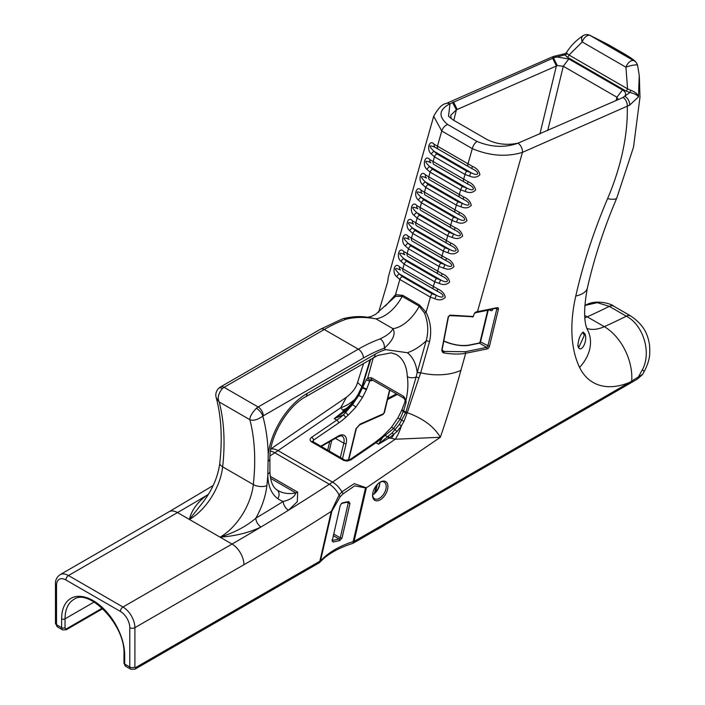 <?xml version="1.0" encoding="UTF-8"?>
<svg xmlns="http://www.w3.org/2000/svg" width="705" height="705" viewBox="0 0 705 705"><rect width="100%" height="100%" fill="white"/><g stroke="black" fill="none" stroke-linecap="round" stroke-linejoin="round"><path stroke-width="1.06" d="M376.964 529.473A1.154 0.67 -120 0 0 377.351 529.437A1.154 0.67 -120 0 0 377.563 529.129M384.41 525.172A1.154 0.67 60 0 1 384.199 525.489L377.351 529.437A1.154 1.154 0 0 1 376.743 529.596M379.801 482.361A10.839 6.257 -60 0 1 372.592 494.857A9.641 5.561 120 0 0 372.998 494.628A9.641 5.561 120 0 0 379.819 482.828A9.641 5.561 120 0 0 379.801 482.361A9.641 5.561 -60 0 1 384.207 482.105A9.641 5.561 -60 0 1 386.208 486.521A9.641 5.561 -60 0 1 381.995 496.214A9.641 5.561 -60 0 1 374.575 498.796A9.641 5.561 -60 0 1 372.592 494.857M207.446 495.95A7.226 4.089 59.1 0 1 206.512 495.509C197.1 502.603 191.407 510.596 189.425 519.47A47.429 27.38 120 0 0 222.648 466.842A9.641 4.75 -173.6 0 1 219.819 462.947C222.489 438.378 221.291 416.629 216.224 397.717L219.193 401.973L249.861 419.678A210.266 121.401 -60 0 1 253.315 484.547A9.641 4.75 6.4 0 0 266.878 485.657A219.907 126.962 120 0 0 267.803 475.364L268.244 454.346A219.907 126.962 120 0 0 262.824 416.17A7.226 2.952 -131.5 0 0 256.391 408.274C251.923 412.989 249.746 416.787 249.861 419.678C253.174 421.017 257.501 419.854 262.824 416.17A2.406 1.392 -60 0 1 263.265 415.844L363.419 358.025A161.436 93.21 -60 0 1 384.304 348.191C393.037 340.418 395.919 333.906 392.941 328.671L375.906 318.836L367.49 317.276C360.299 316.007 352.024 316.501 342.665 318.766A7.226 4.864 70.1 0 1 346.049 319.224C354.976 316.968 364.926 316.845 375.906 318.836A33.62 19.405 120 0 0 402.211 296.373L419.246 306.208L424.569 313.117C428.182 322.573 428.693 331.861 426.102 340.973A3.375 1.11 -164.2 0 1 429.53 341.52C431.821 331.509 430.676 321.771 426.093 312.297L419.537 305.018L402.802 295.36L395.531 294.655L385.476 305.952M270.535 478.307L295.836 492.918C294.708 496.822 290.486 499.678 283.181 501.493A2116.965 1222.232 -60 0 1 255.818 518.193C246.644 526.177 234.73 532.504 220.092 537.175A47.429 27.38 -60 0 0 253.315 484.547L222.648 466.842A210.266 121.401 120 0 0 219.193 401.973C217.263 398.034 218.303 393.575 222.322 388.605A9.641 5.561 -60 0 1 224.084 387.318L324.23 329.499A168.662 97.378 -60 0 1 346.049 319.224M367.49 317.276L371.279 316.492L375.703 314.271L395.54 296.364L402.211 296.373A3.375 1.886 132.7 0 0 402.802 295.36M267.803 475.364A55.422 31.998 120 0 0 277.814 498.655A69.927 40.37 120 0 0 283.181 501.493A7.226 4.01 -121.8 0 0 288.486 510.235L297.307 501.696L297.669 492.134A7.226 4.177 120 0 1 295.836 492.918A62.701 36.202 -60 0 1 278.158 490.627L276.889 489.808C272.623 487.111 270.297 480.933 269.909 471.266L269.909 458.479C269.204 437.549 286.997 406.723 305.485 396.871L377.783 355.399L391.222 352.844L396.421 354.544A52.813 30.491 -60 0 1 407.314 376.629A7.226 4.371 -2.5 0 0 408.239 377.069A7.226 4.371 -2.5 0 0 416.109 377.052L417.21 372.46A3.375 1.11 -164.3 0 1 420.638 373.015L417.21 372.46A60.04 34.66 120 0 0 407.367 352.729L385.758 349.636A52.893 30.535 120 0 1 384.304 348.191A7.226 4.864 -109.9 0 0 380.127 338.894A168.662 97.378 120 0 0 358.307 349.169L258.153 406.996A9.641 5.561 120 0 0 256.391 408.274M419.537 305.018A3.375 1.939 107.2 0 1 419.246 306.208A33.62 19.405 -60 0 1 392.941 328.671C391.398 332.125 387.124 335.536 380.127 338.894M356.395 428.34A1.445 0.538 -166.4 0 1 356.395 428.402L356.395 428.402A1.445 0.538 -166.4 0 1 356.007 428.649L348.332 460.374M312.685 441.497L313.549 440.123A2.406 1.26 -124.4 0 0 311.689 437.267C309.654 438.915 309.557 440.413 311.399 441.762L343.776 460.444A2.406 1.392 -60 0 1 345.133 460.233A2.406 1.392 -60 0 1 345.159 460.25L312.764 441.541A2.406 1.392 120 0 0 311.399 441.762M313.152 441.762L313.549 440.123L338.664 422.956A55.219 31.884 120 0 0 345.565 417.51A2.406 0.969 -131.9 0 0 343.406 414.892A52.813 30.491 -60 0 1 336.805 420.101L311.689 437.267M388.314 436.325A3.375 1.516 -118.6 0 0 389.557 437.717L397.1 431.478L401.401 425.917L399.347 424.463L392.174 432.888L378.55 444.203L382.586 437.514A2.406 0.969 -131.9 0 0 381.44 437.356L374.787 442.599A2.406 1.26 55.6 0 1 375.994 442.722A52.813 30.491 120 0 0 382.586 437.514L393.557 428.473L400.07 419.105L403.604 410.795L406.027 402.758L405.957 400.149L403.665 396.369L371.297 377.677L367.71 378.065A2.406 1.287 46.6 0 0 370.46 379.96L371.667 379.607A2.406 1.392 -60 0 1 371.297 377.677M374.787 442.599L349.671 459.775A2.406 1.26 55.6 0 1 350.879 459.889L375.994 442.722L378.55 444.203L388.922 438.069A3.375 1.586 59.9 0 1 387.715 436.827A7.226 3.631 31.6 0 0 385.371 435.619A2.406 0.969 48.2 0 0 383.837 435.205A2.406 0.969 48.2 0 1 383.837 435.205L381.44 437.356M373.262 357.735L367.702 378.065L366.274 379.81L358.854 395.302L352.403 404.714L343.406 414.892L334.249 418.62L344.472 411.861A3.375 1.93 51.1 0 1 343.106 411.614L334.249 418.62L336.805 420.101A2.406 1.26 -124.4 0 1 338.664 422.956M404.08 398.325A2.406 1.392 -60 0 1 404.036 398.299L405.102 400.325L405.957 400.149C407.931 391.813 408.389 383.969 407.314 376.629M366.274 379.81A2.406 0.617 19.2 0 0 369.764 380.964L370.46 379.96M405.102 400.325L404.97 401.815A2.406 0.617 19.2 0 0 404.97 401.815A2.406 0.617 19.2 0 0 406.027 402.758M355.91 399.409L355.003 399.136L350.588 404.626L343.617 411.191A3.375 1.983 -130.7 0 0 345.106 411.385L351.91 404.74L359.012 394.271L362.185 387.098L370.275 360.775M392.174 432.888A3.375 1.207 51.6 0 0 393.848 434.624A28.914 11.571 -74.1 0 1 391.301 438.237L395.232 439.241A28.914 10.178 -77.1 0 0 401.401 425.917L403.93 421.396L407.032 413.341L418.893 377.959A3.375 1.181 23.7 0 0 416.109 377.052L405.895 412.231L399.347 424.463M475.461 312.192L476.104 311.918L473.963 314.271L473.39 316.51L451.473 315.197L449.896 315.232L448.195 316.765L441.744 350.332L442.652 352.394L443.974 352.941C452.531 354.298 459.783 354.404 465.714 353.267L487.305 348.896A2.362 1.366 120 0 0 489.411 346.446L498.364 309.469A2.362 1.366 120 0 0 497.289 307.662L476.104 311.918L496.214 308.235A1.207 0.696 -60 0 1 496.558 308.279A1.207 0.696 -60 0 1 496.761 309.16L487.816 346.129A1.207 0.696 -60 0 1 486.741 347.38L465.15 351.751L444.088 351.425L442.053 350.085L448.503 316.563L450.098 315.611L472.958 316.757M442.652 352.394L443.154 351.266L442.546 351.072M473.443 316.457L472.421 317.065M429.53 341.52L420.7 372.786A38.555 20.022 4.5 0 0 460.885 370.372A755.478 436.175 -60 0 1 440.352 437.267C433.998 426.534 422.947 418.338 407.199 412.681A3.375 0.899 14.2 0 0 405.86 412.319M387.909 486.521A10.839 6.257 120 0 0 380.242 482.088A10.839 6.257 120 0 0 372.575 495.368A10.839 6.257 120 0 0 380.242 499.792A10.839 6.257 120 0 0 387.909 486.521M378.629 312.253L387.662 281.894L388.332 276.933L433.69 116.254L441.744 130.98L437.461 146.164L434.165 144.278C429.363 138.506 426.076 150.165 431.398 154.069L434.447 156.818L433.134 161.489L429.838 159.612C425.036 153.849 421.749 165.49 427.071 169.403L430.12 172.152L428.799 176.823L425.512 174.937C420.709 169.182 417.422 180.824 422.744 184.736L425.794 187.477L424.472 192.157L421.176 190.271C416.373 184.516 413.095 196.166 418.409 200.07L421.467 202.811L420.145 207.49L416.849 205.604C412.046 199.832 408.759 211.491 414.082 215.395L417.14 218.145L415.818 222.815L412.522 220.938C407.719 215.157 404.432 226.825 409.755 230.729L412.804 233.47L411.491 238.149L408.195 236.263C403.392 230.509 400.105 242.159 405.428 246.063L408.477 248.803L407.155 253.483L403.859 251.597C399.065 245.833 395.778 257.492 401.101 261.396L404.15 264.137L402.828 268.817L399.532 266.931C394.738 261.176 391.442 272.826 396.765 276.721L399.823 279.471L395.531 294.655A3.375 2.415 66.4 0 1 395.54 296.364M489.411 346.446L480.537 341.934L479.973 342.313L487.737 310.27M479.973 342.313L479.224 343.035L486.741 347.38L487.305 348.896M433.557 289.059L437.567 291.429C445.71 295.007 444.397 299.669 436.457 295.351L432.209 293.835A3.613 1.815 113.2 0 0 430.385 297.113L435.047 298.823C439.241 300.559 442.661 300.066 445.287 297.334C444.494 293.562 442 290.795 437.814 289.024L402.828 268.817A3.613 2.459 -60.5 0 0 403.604 271.76L433.557 289.059A3.613 1.674 -59.6 0 1 433.39 286.459L434.712 281.78L439.374 283.489C443.577 285.234 446.996 284.741 449.623 282C448.829 278.228 446.336 275.461 442.141 273.699L407.155 253.483A3.613 2.459 -60.5 0 0 407.931 256.426L437.884 273.725A3.613 1.674 -59.6 0 1 437.717 271.125L439.039 266.446L443.701 268.156C447.904 269.9 451.315 269.398 453.95 266.675C453.156 262.894 450.662 260.127 446.468 258.365L411.491 238.149A3.613 2.459 -60.5 0 0 412.258 241.101L442.211 258.391A3.613 1.674 -59.6 0 1 442.044 255.792L443.366 251.121L448.036 252.831C452.24 254.567 455.65 254.082 458.285 251.35C457.483 247.57 454.989 244.802 450.795 243.031L415.818 222.815A3.613 2.459 -60.5 0 0 416.584 225.767L446.547 243.058A3.613 1.674 -59.6 0 1 446.38 240.467L447.693 235.787L452.363 237.497C456.567 239.242 459.986 238.748 462.612 236.016C461.819 232.236 459.325 229.469 455.13 227.697L420.145 207.49A3.613 2.459 -60.5 0 0 420.92 210.434L450.874 227.733A3.613 1.674 -59.6 0 1 450.707 225.133L452.028 220.453L456.69 222.163C460.894 223.908 464.313 223.415 466.939 220.683C466.146 216.911 463.652 214.135 459.457 212.372L424.472 192.157A3.613 2.459 -60.5 0 0 425.247 195.1L455.201 212.399A3.613 1.674 -59.6 0 1 455.033 209.799L456.355 205.12L461.017 206.829C465.221 208.574 468.631 208.081 471.266 205.349C470.473 201.577 467.979 198.801 463.784 197.039L428.799 176.823A3.613 2.459 -60.5 0 0 429.574 179.775L459.528 197.065A3.613 1.674 -59.6 0 1 459.36 194.465L460.682 189.795L465.344 191.504C469.548 193.24 472.958 192.747 475.593 190.024C474.8 186.243 472.306 183.476 468.111 181.705L433.134 161.489A3.613 2.459 119.5 0 0 433.901 164.441L467.864 184.111C476.025 187.697 474.694 192.35 466.763 188.032L462.506 186.517L432.553 169.218L429.786 166.68C424.084 161.172 424.454 159.868 430.896 162.767A3.613 2.838 -61.3 0 1 429.838 159.612M436.88 153.884A3.613 2.318 -52.4 0 0 434.447 156.818L465.009 174.461L469.68 176.171C473.875 177.907 477.294 177.413 479.929 174.681C479.127 170.91 476.633 168.143 472.438 166.371L468.023 163.807A3.613 1.674 120.4 0 0 468.19 166.406L472.2 168.777C480.343 172.355 479.03 177.017 471.09 172.699L466.833 171.183L436.88 153.884L434.121 151.355C428.411 145.838 428.781 144.534 435.223 147.433A3.613 2.838 -61.3 0 1 434.165 144.278M630.64 90.249L627.547 88.83A2.406 1.392 -60 0 1 625.811 90.945L629.953 92.478C634.597 93.598 637.435 95.069 638.474 96.902C637.717 94.012 635.099 91.791 630.64 90.249A2.406 0.441 -78.1 0 1 629.953 92.478L622.462 97.748L517.928 143.221C504.921 147.874 491.297 147.292 477.038 141.458L447.693 124.512A7.226 4.706 125.7 0 0 441.744 130.98L472.306 148.623C489.658 155.946 506.366 157.197 522.431 152.377L629.618 105.142L638.474 96.902L639.232 75.224M431.398 154.069A3.613 2.538 -42.2 0 1 434.121 151.355L471.09 172.699A3.613 1.472 -73.8 0 0 469.68 176.171M472.438 166.371A3.613 1.163 120.9 0 0 472.2 168.777L435.223 147.433L468.19 166.406M427.071 169.403A3.613 2.538 -42.2 0 1 429.786 166.68L466.763 188.032A3.613 1.472 -73.8 0 0 465.344 191.504M468.111 181.705A3.613 1.163 120.9 0 0 467.864 184.111L433.901 164.441M459.528 197.065L463.537 199.444C471.689 203.022 470.376 207.684 462.436 203.357L458.179 201.841A3.613 1.815 113.2 0 0 456.355 205.12L425.794 187.477A3.613 2.318 -52.4 0 1 428.226 184.551L425.459 182.013A3.613 2.538 137.8 0 0 422.744 184.736M461.017 206.829A3.613 1.472 106.2 0 1 462.436 203.357L425.459 182.013C419.757 176.506 420.127 175.201 426.569 178.101A3.613 2.838 -61.3 0 1 425.512 174.937M429.574 179.775L463.537 199.444A3.613 1.163 -59.1 0 1 463.784 197.039M455.201 212.399L459.211 214.778C467.362 218.356 466.049 223.018 458.1 218.691L453.853 217.175A3.613 1.815 113.2 0 0 452.028 220.453L421.467 202.811A3.613 2.318 -52.4 0 1 423.899 199.885L421.132 197.347A3.613 2.538 137.8 0 0 418.409 200.07M456.69 222.163A3.613 1.472 106.2 0 1 458.1 218.691L421.132 197.347C415.421 191.839 415.791 190.535 422.242 193.426A3.613 2.838 -61.3 0 1 421.176 190.271M425.247 195.1L459.211 214.778A3.613 1.163 -59.1 0 1 459.457 212.372M450.874 227.733L454.884 230.103C463.026 233.681 461.722 238.352 453.773 234.025L449.526 232.509A3.613 1.815 113.2 0 0 447.693 235.787L417.14 218.145A3.613 2.318 -52.4 0 1 419.572 215.21L416.805 212.681A3.613 2.538 137.8 0 0 414.082 215.395M452.363 237.497A3.613 1.472 106.2 0 1 453.773 234.025L416.805 212.681C411.094 207.164 411.464 205.86 417.906 208.759A3.613 2.838 -61.3 0 1 416.849 205.604M420.92 210.434L454.884 230.103A3.613 1.163 -59.1 0 1 455.13 227.697M446.547 243.058L450.557 245.437C458.699 249.015 457.395 253.685 449.446 249.358L445.19 247.843A3.613 1.815 113.2 0 0 443.366 251.121L412.804 233.47A3.613 2.318 -52.4 0 1 415.236 230.544L412.478 228.006A3.613 2.538 137.8 0 0 409.755 230.729M448.036 252.831A3.613 1.472 106.2 0 1 449.446 249.358L412.478 228.006C406.767 222.498 407.137 221.194 413.579 224.093A3.613 2.838 -61.3 0 1 412.522 220.938M416.584 225.767L450.557 245.437A3.613 1.163 -59.1 0 1 450.795 243.031M442.211 258.391L446.221 260.771C454.373 264.349 453.051 269.002 445.119 264.683L440.863 263.168A3.613 1.815 113.2 0 0 439.039 266.446L408.477 248.803A3.613 2.318 -52.4 0 1 410.909 245.878L408.142 243.34A3.613 2.538 137.8 0 0 405.428 246.063M443.701 268.156A3.613 1.472 106.2 0 1 445.119 264.683L408.142 243.34C402.44 237.832 402.811 236.527 409.252 239.427A3.613 2.838 -61.3 0 1 408.195 236.263M412.258 241.101L446.221 260.771A3.613 1.163 -59.1 0 1 446.468 258.365M437.884 273.725L441.894 276.096C450.046 279.673 448.732 284.344 440.792 280.017L436.536 278.501A3.613 1.815 113.2 0 0 434.712 281.78L404.15 264.137A3.613 2.318 -52.4 0 1 406.582 261.211L403.815 258.673A3.613 2.538 137.8 0 0 401.101 261.396M439.374 283.489A3.613 1.472 106.2 0 1 440.792 280.017L403.815 258.673C398.113 253.165 398.484 251.861 404.926 254.752A3.613 2.838 -61.3 0 1 403.859 251.597M407.931 256.426L441.894 276.096A3.613 1.163 -59.1 0 1 442.141 273.699M424.569 313.117A3.375 0.511 154.7 0 0 426.093 312.297L430.385 297.113L399.823 279.471A3.613 2.318 -52.4 0 1 402.255 276.536L399.488 274.007A3.613 2.538 137.8 0 0 396.765 276.721M435.047 298.823A3.613 1.472 106.2 0 1 436.457 295.351L399.488 274.007C393.787 268.499 394.157 267.195 400.599 270.086A3.613 2.838 -61.3 0 1 399.532 266.931M403.604 271.76L437.567 291.429A3.613 1.163 -59.1 0 1 437.814 289.024M585.115 334.152L583.15 332.055C580.171 334.655 578.408 339.202 577.88 345.697C579.889 354.818 587.996 342.401 585.115 334.152L583.996 334.496L584.172 335.686L579.025 346.966L577.827 345.062M341.37 503.546A73.487 28.174 -167.1 0 1 347.6 502.163L347.988 502.233M347.653 502.154L348.226 503.106L340.259 537.809L339.184 539.025L339.731 540.612L342.004 538.162L349.971 503.458L348.702 501.572L347.653 502.154M451.138 118.643L450.768 115.25L456.382 109.821L557.329 65.591L563.277 66.252L616.946 97.237L618.232 99.608M348.702 501.572L348.64 501.581A72.289 27.707 12.9 0 0 342.233 503.017L341.863 503.167M341.617 503.335L340.198 505.652L332.152 541.184M332.231 540.356L333.218 542.074L332.117 539.633M339.184 539.025L339.131 539.034A73.487 28.174 12.9 0 0 332.61 540.497L332.566 540.515M333.218 542.074L333.262 542.066A72.289 27.707 -167.1 0 1 339.678 540.629L339.731 540.612M365.507 487.93L353.187 541.572C339.052 546.181 328.142 552.658 320.458 560.995L331.905 511.143L340.074 496.91L342.93 493.941L354.685 485.86L365.507 487.93A3.613 1.384 12.9 0 0 366.371 487.834L354.227 483.648L341.925 491.799L339.105 494.989L331.279 511.381L319.832 561.233A3.613 1.384 12.9 0 0 320.458 560.995A3.613 2.608 42.6 0 1 319.938 562.202A3.613 2.608 42.6 0 1 319.418 562.599M272.112 448.054L280.564 442.273M278.775 443.498L346.446 397.241L340.718 407.763L343.617 411.191L343.106 411.614M331.905 511.143A3.613 1.384 -167.1 0 1 331.279 511.381A2141.059 1236.147 120 0 1 243.939 564.714L134.902 627.67A3.613 2.089 180 0 1 129.791 627.67L129.791 667.018A4.82 2.785 120 0 0 130.786 669.221L135.007 669.168L319.083 562.89A3.613 3.613 0 0 0 319.938 562.202C327.384 554.227 338.259 547.979 352.562 543.458A3.613 3.613 0 0 0 353.302 543.132A3.613 2.089 -120 0 0 354.051 541.475L366.371 487.834L440.352 437.267L395.232 439.241L332.54 482.088A16.867 8.804 55.6 0 1 341.925 491.799A3.613 1.824 -133.2 0 1 342.93 493.941M352.817 543.291A3.613 2.089 -120 0 0 353.302 543.132L628.913 384.013A3.613 2.089 -120 0 0 628.922 384.005A3.613 2.089 -120 0 0 629.662 382.357L354.051 541.475A3.613 1.384 12.9 0 1 353.187 541.572A3.613 1.384 73 0 1 352.562 543.458M389.565 389.944L384.013 412.883A1.445 0.538 13.6 0 0 384.392 412.637L382.841 414.575A1.445 0.925 66.1 0 0 383.273 413.844L360.114 424.11A1.445 0.925 66.1 0 1 359.673 424.833A1.445 0.925 66.1 0 1 359.673 424.842A1.445 0.925 66.1 0 1 359.665 424.842L382.841 414.575M582.594 332.522L583.996 334.496M642.669 374.276L629.662 382.357A91.042 52.558 120 0 1 579.589 367.402A130.918 75.585 120 0 1 575.774 296.056A373.95 215.897 120 0 1 607.569 198.695A171.773 99.176 -60 0 0 627.256 106.349A7.226 4.635 66.3 0 0 623.132 97.422L622.462 97.748M630.86 316.069A9.641 5.561 120 0 0 630.711 315.972A9.641 5.561 120 0 0 626.34 316.192C643.013 324.776 651.869 352.077 642.405 369.728L638.166 377.334A3.613 2.097 59.8 0 1 637.435 379.07A3.613 2.097 59.8 0 1 637.355 379.114M639.241 75.32L637.558 65.301A7.226 1.304 165.7 0 0 637.558 65.301A7.226 1.304 165.7 0 0 633.301 65.168A7.226 1.304 165.7 0 0 625.943 67.204L627.547 88.83L569.041 55.052A2.406 1.392 -60 0 1 567.296 57.158L625.811 90.945M589.794 35.25A7.226 7.226 0 0 0 583.176 35.611A7.226 4.248 -120.4 0 1 583.185 35.602A7.226 4.248 -120.4 0 0 582.224 41.965L569.032 55.052L567.058 53.545A2.406 1.974 -27.8 0 1 564.846 54.884L567.296 57.158M567.058 53.545L566.45 52.681L564.82 53.712L564.846 54.884L554.227 57.634A7.226 4.635 -113.7 0 0 551.09 57.431A7.226 4.635 -113.7 0 0 551.063 57.44L553.628 56.418A7.226 4.3 70 0 1 556.73 56.982L568.82 58.956L563.277 66.252L547.706 130.575M607.922 44.415L589.821 35.268A7.226 0.599 114.4 0 1 589.865 35.338L607.358 44.177A7.226 4.177 -60 0 1 607.922 44.406A7.226 4.177 -60 0 1 607.939 44.415L624.974 54.25A7.226 4.177 -60 0 1 624.974 54.25A7.226 4.177 -60 0 1 625.079 54.32M607.358 44.177L624.392 54.012C629.345 56.902 632.403 59.088 633.584 60.586A7.226 6.962 -39 0 1 636.148 62.507A7.226 7.226 0 0 1 637.558 65.301M582.224 41.965A7.226 4.177 -60 0 1 589.865 35.338L633.584 60.586A7.226 4.177 120 0 0 625.943 67.204L582.224 41.965M517.928 143.221A7.226 4.635 66.3 0 1 522.431 152.377L477.461 311.672L476.386 312.244M447.693 124.512C438.149 116.607 438.845 109.724 449.781 103.873A7.226 4.635 -113.7 0 0 446.265 103.468A7.226 4.635 -113.7 0 0 446.239 103.476A7.226 4.635 -113.7 0 0 446.089 103.547M449.781 103.873L554.227 57.634M449.984 103.785L448.539 116.325L453.324 120.07L486.547 139.246C496.294 144.234 506.816 145.521 518.122 143.133M553.495 57.925L557.329 65.591M629.618 105.142A7.226 4.953 62.2 0 0 624.718 96.241C626.454 94.1 625.714 92.002 622.489 89.94L568.82 58.956M319.083 562.89A3.613 2.089 60 0 0 319.832 561.233L135.748 667.512A1.207 0.696 -60 0 1 134.902 667.018L134.902 627.67A16.867 9.738 -120 0 0 122.97 607.014L68.456 575.536L177.493 512.579L189.425 519.47L203.401 501.731M266.878 485.657A57.07 32.95 120 0 1 255.818 518.193A7.226 4.089 -120.9 0 0 261.026 526.987A2124.191 1226.409 -60 0 1 232.015 544.057L122.97 607.014A3.613 2.089 120 0 0 120.414 611.438A13.254 7.649 60 0 1 129.791 627.67M189.425 519.47L220.092 537.175C235.479 536.038 249.129 532.645 261.026 526.987A2124.191 1226.409 -60 0 0 288.486 510.235A2124.191 1226.409 -60 0 0 329.305 484.247A16.867 9.086 56.9 0 1 339.105 494.989A3.613 1.789 -137.6 0 1 340.074 496.91M345.565 417.51L347.962 415.36A2.406 0.969 48.2 0 0 345.45 412.566A7.226 1.375 58.3 0 0 344.472 411.861L345.106 411.385M362.185 387.098A3.375 1.128 20 0 0 361.903 386.534L357.893 394.818L355.003 399.136A28.914 20.991 -36.4 0 1 340.718 407.763L278.017 450.61A16.867 8.804 -124.4 0 0 270.764 449.191M370.151 359.532L361.903 386.534L357.567 382.427C356.254 387.538 352.544 392.482 346.446 397.25M418.893 377.959L420.638 373.015M585.168 305.406L597.338 302.656L609.296 306.358L626.34 316.192A795.513 459.29 -60 0 1 604.291 326.671A43.375 27.592 65.7 0 1 631.68 381.158A3.613 2.089 -120 0 1 630.949 382.833L637.435 379.07L642.519 374.54L644.017 371.967C650.486 359.092 650.001 354.06 649.534 344.957C647.895 335.395 644.925 325.569 630.702 315.981A9.641 5.561 120 0 0 630.693 315.963L613.65 306.129A9.641 5.561 120 0 0 613.65 306.129A9.641 5.561 120 0 0 609.296 306.358A795.513 459.29 120 0 1 587.247 316.836A43.375 27.592 -114.3 0 0 584.665 315.479M335.377 438.325L343.811 443.189L340.348 457.466M329.191 451.024L331.755 440.422M329.737 441.586L327.666 450.142M342.656 318.775L320.616 329.138A7.226 4.177 60 0 1 324.23 329.499L358.307 349.169A7.226 4.177 -120 0 1 363.419 358.025M320.616 329.138L220.462 386.957A7.226 4.177 60 0 1 224.084 387.318L258.153 406.996A7.226 4.177 -120 0 1 263.265 415.844M220.462 386.957L218.85 388.129A7.226 2.952 48.5 0 1 222.322 388.605M385.758 349.636A60.04 34.66 120 0 0 375.13 354.21L306.983 393.557A55.422 31.998 120 0 0 268.244 454.346M407.367 352.729A52.893 30.535 120 0 0 426.102 340.973L417.281 372.24M375.386 492.425L377.316 484.45M359.673 424.833L356.395 428.402L348.684 460.259L356.369 428.455M343.776 460.444L347.265 461.096L350.879 459.889M347.962 415.36L355.769 407.27A2.406 0.538 -140.8 0 0 354.113 405.648A2.406 0.538 -140.8 0 0 352.403 404.714A7.226 1.19 40.3 0 0 351.91 404.74A3.375 1.084 -139.9 0 1 350.588 404.626M355.769 407.27L362.537 397.426L358.501 395.197L359.004 394.271M362.537 397.426L366.397 389.698L361.965 387.732A3.375 1.049 20.7 0 0 361.665 387.16M366.397 389.698L366.715 388.931A2.406 0.441 -157.6 0 1 362.987 387.345L362.211 387.019A3.375 1.119 -160.2 0 0 361.929 386.455M371.667 379.616L404.036 398.299A2.406 1.392 -60 0 1 403.665 396.369M366.715 388.931L369.764 380.964L372.91 380.33M404.97 401.815L401.973 409.649A2.406 0.441 22.4 0 0 401.973 409.649A2.406 0.441 22.4 0 0 403.604 410.795A7.226 1.551 32.5 0 0 405.895 412.231A3.375 0.899 -165.5 0 1 407.217 412.601M407.032 413.341A3.375 0.837 -164.4 0 0 405.622 412.936A7.226 1.384 32.1 0 1 403.366 411.553L401.665 410.38L397.937 417.862L403.93 421.396M391.381 427.397A2.406 0.538 39.2 0 1 391.39 427.389A2.406 0.538 39.2 0 1 393.557 428.473A7.226 1.604 35.7 0 1 395.197 429.733A3.375 0.89 -135.1 0 0 397.1 431.478M460.885 370.372L465.714 353.267L465.15 351.751M444.088 351.425L443.974 352.941M465.194 351.742L465.758 353.258M498.364 309.469L495.439 308.393M497.289 307.662L496.214 308.235M476.342 312.253L477.417 311.68M476.192 311.901L475.161 312.465M472.324 317.083L473.293 316.519M451.473 315.197L451.182 315.814M443.806 341.088A20.48 7.588 13.6 0 0 469.301 345.238L479.462 343.185A1.207 0.696 -60 0 0 480.537 341.934L488.23 310.165M443.154 351.266L442.158 350.693M490.442 309.724A1.207 0.696 -60 0 1 490.565 310.535A2.406 1.754 -101.4 0 0 492.795 309.345A1.207 0.449 13.6 0 0 492.072 309.072M491.041 309.283A1.207 0.872 78.6 0 1 490.521 309.707L474.641 312.914M492.795 309.345L492.901 308.905M489.49 309.909L490.565 310.535M469.301 345.238A1.207 0.872 -101.4 0 0 468.799 345.142L479.224 343.035M466.833 171.183A3.613 1.815 -66.8 0 0 465.009 174.461L463.687 179.141A3.613 1.674 120.4 0 0 463.855 181.731M477.038 141.458A7.226 3.578 115 0 0 472.306 148.623L468.023 163.807L437.461 146.164A3.613 2.459 119.5 0 0 438.228 149.107M462.506 186.517A3.613 1.815 -66.8 0 0 460.682 189.795L430.12 172.152A3.613 2.318 -52.4 0 1 432.553 169.218M458.179 201.841L428.226 184.551M453.853 217.175L423.899 199.885M449.526 232.509L419.572 215.21M445.19 247.843L415.236 230.544M440.863 263.168L410.909 245.878M436.536 278.501L406.582 261.211M432.209 293.835L402.255 276.536M639.32 76.299L639.981 97.158L633.522 147.116L616.804 197.99A43.375 7.279 -156.9 0 1 607.569 198.695M616.804 197.99C603.929 228.27 594.13 258.25 587.406 287.922A43.375 16.77 -167.3 0 1 575.774 296.056M587.406 287.922C583.537 308.808 583.722 323.101 587.961 330.804A43.375 32.968 154.2 0 1 579.589 367.402M346.834 502.304L349.971 503.458M342.004 538.162L340.259 537.809L333.685 534.011M453.826 120.352L456.382 109.821L452.425 102.34M360.114 424.11L356.007 428.649M384.013 412.883L383.273 413.844M342.489 458.699L346.137 443.656A11.324 6.539 120 0 0 338.515 435.946L320.793 446.177M342.233 503.017L341.572 503.37M347.6 502.163L348.64 501.581M339.678 540.629L339.131 539.034L333.306 535.677M332.249 540.286L333.262 542.066M135.748 667.512A3.613 2.089 60 0 1 135.007 669.168M269.98 455.897A2124.191 1226.409 120 0 0 274.783 452.769A171.068 98.77 120 0 0 278.017 450.61L332.54 482.088A171.068 98.77 -60 0 1 329.305 484.247L274.783 452.769A16.867 9.086 -123.1 0 0 270.456 451.174M387.556 399.559L397.356 394.439M396.439 393.91L387.838 398.404M552.658 58.295L556.395 65.9L539.907 134.003M622.489 89.94L616.946 97.237L616.152 100.515M346.137 443.656A1.683 0.626 -166.4 0 1 343.811 443.189A9.641 5.561 -60 0 0 342.145 436.157C342.163 435.558 340.841 435.743 338.171 436.721L321.286 446.459M338.515 435.946A1.683 0.978 60 0 1 338.171 436.721M134.902 667.018A3.613 2.089 180 0 1 129.791 667.018L124.679 664.066L124.679 655.218A44.574 25.732 -120 0 0 93.157 600.625A44.574 25.732 -120 0 0 61.635 618.823L61.635 627.67L56.523 624.718L56.523 585.37A13.254 7.649 60 0 1 65.9 579.968L120.414 611.438M55.466 623.246L57.528 626.93A4.82 2.785 -60 0 1 56.523 624.718A3.613 2.089 0 0 1 55.466 623.246L55.466 583.899C55.228 580.25 56.744 577.183 60.022 574.698A16.867 9.738 -120 0 1 68.456 575.536A3.613 2.089 120 0 0 65.9 579.968M55.466 583.899A3.613 2.089 0 0 0 56.523 585.37M630.878 382.877A3.613 2.089 -120 0 0 630.949 382.833L628.922 384.005M125.675 666.278A4.82 2.785 -60 0 1 124.679 664.066A2.406 1.392 0 0 1 123.974 663.088L125.675 666.278L130.786 669.221M102.26 608.151L66.746 628.657A2.406 1.392 -60 0 1 65.045 627.67A2.406 1.392 180 0 1 61.635 627.67A4.82 2.785 120 0 0 62.639 629.882L57.528 626.93M66.746 628.657A2.406 1.392 60 0 1 66.252 629.759L62.639 629.882M65.045 627.67L65.045 618.823A2.406 1.392 180 0 1 61.635 618.823M94.153 602.017L65.045 618.823A42.168 24.349 60 0 1 73.778 599.514C88.618 587.547 125.701 625.115 123.974 654.231A2.406 1.392 0 0 0 124.679 655.218M624.392 54.012A7.226 4.177 -60 0 1 624.965 54.241M553.469 56.479A7.226 4.3 70 0 1 553.628 56.418L564.82 53.703M453.474 101.855L457.219 109.46M60.022 574.698L169.059 511.751A16.867 9.738 -120 0 1 177.493 512.579A2124.191 1226.409 120 0 0 206.512 495.509A2124.191 1226.409 120 0 0 208.451 494.337M297.669 492.134L270.218 476.289M278.158 490.627A62.701 36.202 -60 0 1 277.109 489.975M276.889 489.808A7.226 5.896 125.4 0 1 277.814 498.655M348.975 407.948A3.375 1.498 44.3 0 1 347.459 407.842A28.914 20.366 -41.6 0 1 342.639 410.134M357.893 394.818L358.501 395.197L353.892 402.255M388.922 438.069L391.301 438.237M269.909 458.479A7.226 4.177 180 0 1 268.032 461.282M305.485 396.871A7.226 4.177 -120 0 0 306.983 393.557M269.909 471.266A7.226 4.177 180 0 1 267.838 474.192M373.632 357.523A7.226 4.177 -120 0 0 375.13 354.21M220.092 537.175L232.015 544.057A16.867 9.738 60 0 1 243.939 564.714M642.405 369.728A9.641 1.745 28.9 0 1 644.017 371.967M584.842 317.823A47.667 27.521 120 0 0 587.247 316.836L604.291 326.671A47.667 27.521 -60 0 1 587.001 328.477M216.224 397.752C215.201 394.271 216.074 391.063 218.85 388.129M384.199 525.489L384.71 525.075A1.154 1.154 0 0 0 384.824 524.934M376.408 485.489L374.514 493.333M345.133 460.233L349.671 459.775M397.937 417.862L391.39 427.389L383.837 435.205M401.973 409.649L401.665 410.389M370.248 360.881L370.627 359.259M472.747 316.924L473.416 316.501M468.799 345.142C461.185 346.261 452.83 344.851 443.745 340.938M271.98 448.124L278.043 443.965M389.847 390.112L384.392 412.637M387.6 399.374L397.206 394.359M102.798 608.653L66.252 629.759M123.974 654.231L123.974 663.088M583.185 35.611C576.117 40.291 570.53 45.975 566.432 52.672M624.956 54.25C631.671 58.259 635.408 61.027 636.166 62.551M433.69 116.246C438.202 108.165 442.387 103.908 446.239 103.485M446.265 103.468L551.09 57.431M203.278 501.881L203.093 502.119C212.54 489.499 218.118 476.439 219.819 462.947M357.567 382.436L363.639 363.286M169.059 511.751L213.183 485.525M613.667 306.146C612.724 304.41 596.166 298.603 585.485 305.247M584.753 305.618L585.529 305.23"/></g></svg>
